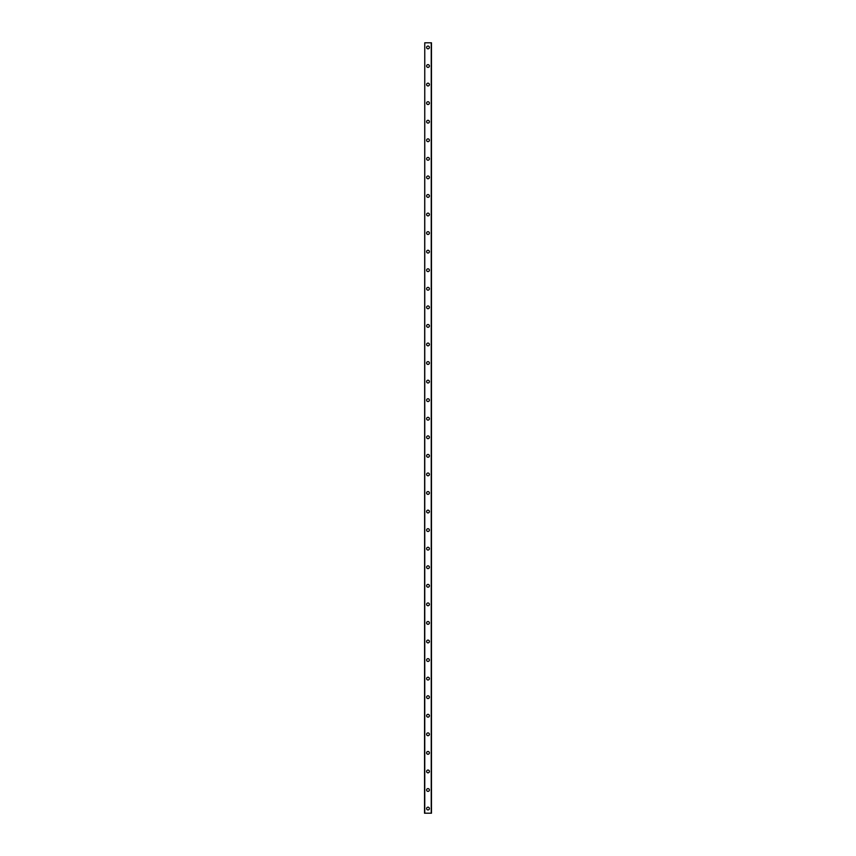 <?xml version="1.0" encoding="UTF-8"?>
<svg xmlns="http://www.w3.org/2000/svg" width="856" height="856" viewBox="0 0 856 856"><rect width="100%" height="100%" fill="white"/><g stroke="black" fill="none" stroke-linecap="round" stroke-linejoin="round"><path stroke-width="1.28" d="M426.609 808.556A1.391 1.391 0 0 1 428 807.165A1.391 1.391 0 0 1 429.391 808.556A1.391 1.391 0 0 1 428 809.947A1.391 1.391 0 0 1 426.609 808.556M426.609 789.992A1.391 1.391 0 0 1 428 788.601A1.391 1.391 0 0 1 429.391 789.992A1.391 1.391 0 0 1 428 791.383A1.391 1.391 0 0 1 426.609 789.992M426.609 771.427A1.391 1.391 0 0 1 428 770.036A1.391 1.391 0 0 1 429.391 771.427A1.391 1.391 0 0 1 428 772.829A1.391 1.391 0 0 1 426.609 771.427M426.609 752.863A1.391 1.391 0 0 1 428 751.472A1.391 1.391 0 0 1 429.391 752.863A1.391 1.391 0 0 1 428 754.264A1.391 1.391 0 0 1 426.609 752.863M426.609 734.309A1.391 1.391 0 0 1 428 732.907A1.391 1.391 0 0 1 429.391 734.309A1.391 1.391 0 0 1 428 735.7A1.391 1.391 0 0 1 426.609 734.309M426.609 715.744A1.391 1.391 0 0 1 428 714.343A1.391 1.391 0 0 1 429.391 715.744A1.391 1.391 0 0 1 428 717.135A1.391 1.391 0 0 1 426.609 715.744M426.609 697.18A1.391 1.391 0 0 1 428 695.789A1.391 1.391 0 0 1 429.391 697.18A1.391 1.391 0 0 1 428 698.571A1.391 1.391 0 0 1 426.609 697.18M426.609 678.615A1.391 1.391 0 0 1 428 677.224A1.391 1.391 0 0 1 429.391 678.615A1.391 1.391 0 0 1 428 680.006A1.391 1.391 0 0 1 426.609 678.615M426.609 660.051A1.391 1.391 0 0 1 428 658.66A1.391 1.391 0 0 1 429.391 660.051A1.391 1.391 0 0 1 428 661.442A1.391 1.391 0 0 1 426.609 660.051M426.609 641.486A1.391 1.391 0 0 1 428 640.095A1.391 1.391 0 0 1 429.391 641.486A1.391 1.391 0 0 1 428 642.877A1.391 1.391 0 0 1 426.609 641.486M426.609 622.922A1.391 1.391 0 0 1 428 621.531A1.391 1.391 0 0 1 429.391 622.922A1.391 1.391 0 0 1 428 624.313A1.391 1.391 0 0 1 426.609 622.922M426.609 604.357A1.391 1.391 0 0 1 428 602.966A1.391 1.391 0 0 1 429.391 604.357A1.391 1.391 0 0 1 428 605.748A1.391 1.391 0 0 1 426.609 604.357M426.609 585.793A1.391 1.391 0 0 1 428 584.402A1.391 1.391 0 0 1 429.391 585.793A1.391 1.391 0 0 1 428 587.184A1.391 1.391 0 0 1 426.609 585.793M426.609 567.228A1.391 1.391 0 0 1 428 565.837A1.391 1.391 0 0 1 429.391 567.228A1.391 1.391 0 0 1 428 568.619A1.391 1.391 0 0 1 426.609 567.228M426.609 548.664A1.391 1.391 0 0 1 428 547.273A1.391 1.391 0 0 1 429.391 548.664A1.391 1.391 0 0 1 428 550.055A1.391 1.391 0 0 1 426.609 548.664M426.609 530.099A1.391 1.391 0 0 1 428 528.708A1.391 1.391 0 0 1 429.391 530.099A1.391 1.391 0 0 1 428 531.49A1.391 1.391 0 0 1 426.609 530.099M426.609 511.535A1.391 1.391 0 0 1 428 510.144A1.391 1.391 0 0 1 429.391 511.535A1.391 1.391 0 0 1 428 512.926A1.391 1.391 0 0 1 426.609 511.535M426.609 492.97A1.391 1.391 0 0 1 428 491.579A1.391 1.391 0 0 1 429.391 492.97A1.391 1.391 0 0 1 428 494.361A1.391 1.391 0 0 1 426.609 492.97M426.609 474.406A1.391 1.391 0 0 1 428 473.015A1.391 1.391 0 0 1 429.391 474.406A1.391 1.391 0 0 1 428 475.797A1.391 1.391 0 0 1 426.609 474.406M426.609 455.841A1.391 1.391 0 0 1 428 454.45A1.391 1.391 0 0 1 429.391 455.841A1.391 1.391 0 0 1 428 457.243A1.391 1.391 0 0 1 426.609 455.841M426.609 437.277A1.391 1.391 0 0 1 428 435.886A1.391 1.391 0 0 1 429.391 437.277A1.391 1.391 0 0 1 428 438.679A1.391 1.391 0 0 1 426.609 437.277M426.609 418.723A1.391 1.391 0 0 1 428 417.321A1.391 1.391 0 0 1 429.391 418.723A1.391 1.391 0 0 1 428 420.114A1.391 1.391 0 0 1 426.609 418.723M426.609 400.159A1.391 1.391 0 0 1 428 398.757A1.391 1.391 0 0 1 429.391 400.159A1.391 1.391 0 0 1 428 401.55A1.391 1.391 0 0 1 426.609 400.159M426.609 381.594A1.391 1.391 0 0 1 428 380.203A1.391 1.391 0 0 1 429.391 381.594A1.391 1.391 0 0 1 428 382.985A1.391 1.391 0 0 1 426.609 381.594M426.609 363.03A1.391 1.391 0 0 1 428 361.639A1.391 1.391 0 0 1 429.391 363.03A1.391 1.391 0 0 1 428 364.421A1.391 1.391 0 0 1 426.609 363.03M426.609 344.465A1.391 1.391 0 0 1 428 343.074A1.391 1.391 0 0 1 429.391 344.465A1.391 1.391 0 0 1 428 345.856A1.391 1.391 0 0 1 426.609 344.465M426.609 325.901A1.391 1.391 0 0 1 428 324.51A1.391 1.391 0 0 1 429.391 325.901A1.391 1.391 0 0 1 428 327.292A1.391 1.391 0 0 1 426.609 325.901M426.609 307.336A1.391 1.391 0 0 1 428 305.945A1.391 1.391 0 0 1 429.391 307.336A1.391 1.391 0 0 1 428 308.727A1.391 1.391 0 0 1 426.609 307.336M426.609 288.772A1.391 1.391 0 0 1 428 287.381A1.391 1.391 0 0 1 429.391 288.772A1.391 1.391 0 0 1 428 290.163A1.391 1.391 0 0 1 426.609 288.772M426.609 270.207A1.391 1.391 0 0 1 428 268.816A1.391 1.391 0 0 1 429.391 270.207A1.391 1.391 0 0 1 428 271.598A1.391 1.391 0 0 1 426.609 270.207M426.609 251.643A1.391 1.391 0 0 1 428 250.252A1.391 1.391 0 0 1 429.391 251.643A1.391 1.391 0 0 1 428 253.034A1.391 1.391 0 0 1 426.609 251.643M426.609 233.078A1.391 1.391 0 0 1 428 231.687A1.391 1.391 0 0 1 429.391 233.078A1.391 1.391 0 0 1 428 234.469A1.391 1.391 0 0 1 426.609 233.078M426.609 214.514A1.391 1.391 0 0 1 428 213.123A1.391 1.391 0 0 1 429.391 214.514A1.391 1.391 0 0 1 428 215.905A1.391 1.391 0 0 1 426.609 214.514M426.609 195.949A1.391 1.391 0 0 1 428 194.558A1.391 1.391 0 0 1 429.391 195.949A1.391 1.391 0 0 1 428 197.34A1.391 1.391 0 0 1 426.609 195.949M426.609 177.385A1.391 1.391 0 0 1 428 175.994A1.391 1.391 0 0 1 429.391 177.385A1.391 1.391 0 0 1 428 178.776A1.391 1.391 0 0 1 426.609 177.385M426.609 158.82A1.391 1.391 0 0 1 428 157.429A1.391 1.391 0 0 1 429.391 158.82A1.391 1.391 0 0 1 428 160.211A1.391 1.391 0 0 1 426.609 158.82M426.609 140.256A1.391 1.391 0 0 1 428 138.865A1.391 1.391 0 0 1 429.391 140.256A1.391 1.391 0 0 1 428 141.657A1.391 1.391 0 0 1 426.609 140.256M426.609 121.691A1.391 1.391 0 0 1 428 120.3A1.391 1.391 0 0 1 429.391 121.691A1.391 1.391 0 0 1 428 123.093A1.391 1.391 0 0 1 426.609 121.691M426.609 103.137A1.391 1.391 0 0 1 428 101.736A1.391 1.391 0 0 1 429.391 103.137A1.391 1.391 0 0 1 428 104.528A1.391 1.391 0 0 1 426.609 103.137M426.609 84.573A1.391 1.391 0 0 1 428 83.171A1.391 1.391 0 0 1 429.391 84.573A1.391 1.391 0 0 1 428 85.964A1.391 1.391 0 0 1 426.609 84.573M426.609 66.008A1.391 1.391 0 0 1 428 64.617A1.391 1.391 0 0 1 429.391 66.008A1.391 1.391 0 0 1 428 67.399A1.391 1.391 0 0 1 426.609 66.008M426.609 47.444A1.391 1.391 0 0 1 428 46.053A1.391 1.391 0 0 1 429.391 47.444A1.391 1.391 0 0 1 428 48.835A1.391 1.391 0 0 1 426.609 47.444M424.758 42.8L424.523 813.2L431.478 813.2L431.478 42.8L424.758 42.8L424.758 813.2M431.242 42.8L431.242 813.2"/></g></svg>
